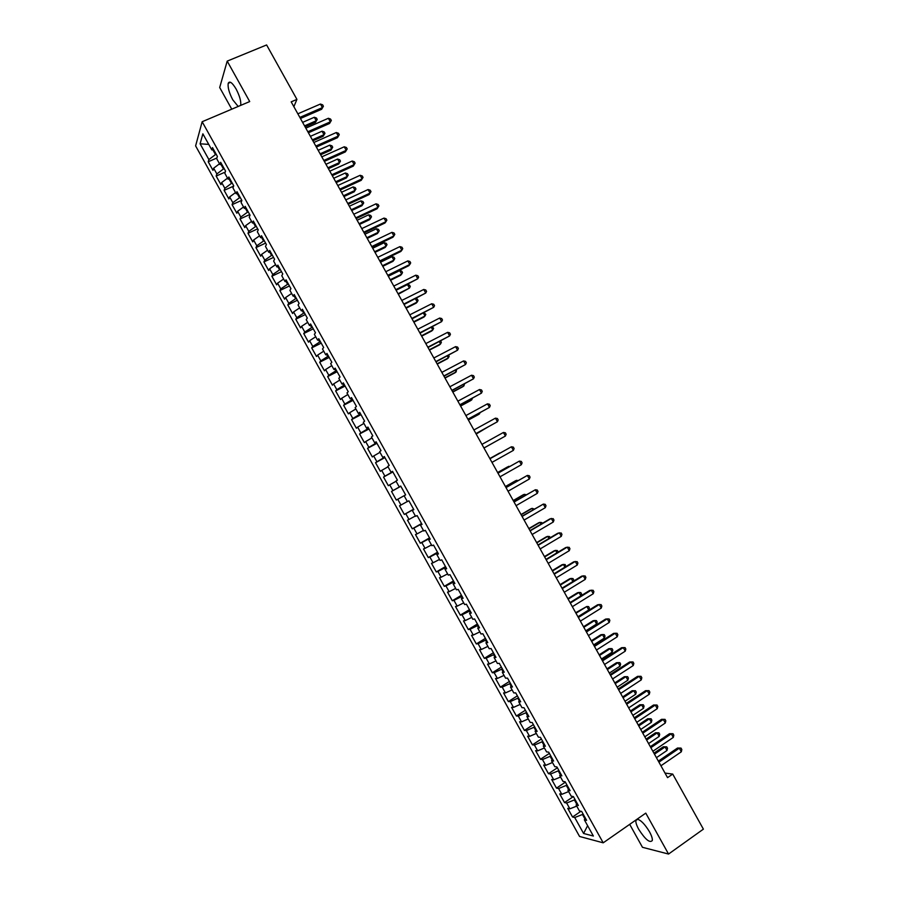 <?xml version="1.0" encoding="UTF-8"?>
<svg xmlns="http://www.w3.org/2000/svg" width="899" height="899" viewBox="0 0 899 899"><rect width="100%" height="100%" fill="white"/><g stroke="black" fill="none" stroke-linecap="round" stroke-linejoin="round"><path stroke-width="1.35" d="M636.054 819.922L635.874 820.517C635.638 822.461 636.582 825.383 638.695 829.271C645.325 839.554 649.865 843.307 652.314 840.509C652.55 838.565 651.606 835.654 649.483 831.755C644.785 824.035 640.65 819.843 637.099 819.18M240.685 105.385C241.224 101.407 239.707 95.957 236.111 89.023C232.223 82.551 229.582 80.652 228.222 83.304C227.616 87.282 229.121 92.777 232.751 99.789L238.179 106.453M629.693 824.349L642.459 847.296L668.553 854.05L703.389 829.148L672.722 774.084L665.013 773.084M195.611 145.896L579.563 836.463L603.195 842.824L202.151 121.736L195.611 145.896M202.151 121.736L249.708 101.565L227.2 61.121L219.693 87.518L231.751 109.172M208.748 144.402L200.095 143.795L208.883 159.584L208.22 161.764L212.984 170.349L213.67 168.192L216.861 173.945L216.165 176.069L220.94 184.643L221.648 182.553L224.851 188.296L224.121 190.363L228.897 198.949L229.638 196.915L232.83 202.668L232.077 204.669L236.853 213.254L237.628 211.287L240.82 217.03L240.033 218.974L244.809 227.571L245.618 225.649L248.809 231.403L247.989 233.291L252.765 241.876L253.608 240.022L256.799 245.775L255.945 247.607L260.721 256.193L261.598 254.395L264.8 260.148L263.913 261.924L268.689 270.509L269.599 268.779L272.79 274.532L271.869 276.24L276.645 284.837L277.589 283.151L280.791 288.905L279.836 290.568L284.612 299.165L285.59 297.547L288.793 303.3L287.804 304.896L292.58 313.493L293.591 311.931L296.794 317.684L295.771 319.224L300.547 327.82L301.592 326.315L304.795 332.079L303.738 333.551L308.526 342.159L309.593 340.71L312.796 346.475L311.706 347.891L316.493 356.498L317.605 355.116L320.808 360.87L319.684 362.23L324.472 370.838L325.607 369.511L328.809 375.276L327.663 376.58L332.439 385.188L333.619 383.918L336.822 389.683L335.63 390.919L340.418 399.527L341.631 398.324L344.834 404.089L343.609 405.269L348.396 413.877L349.644 412.731L352.846 418.496L351.588 419.619L356.386 428.239L357.656 427.149L360.859 432.913L359.578 433.981L364.365 442.589L365.668 441.566L368.882 447.331L367.556 448.343L372.355 456.95L373.692 455.984L376.895 461.749L375.546 462.704L380.333 471.323L381.704 470.402L384.918 476.178L383.536 477.066L388.323 485.685L389.728 484.831L392.942 490.607L391.526 491.438L396.313 500.058L397.751 499.26L400.965 505.036L399.516 505.8L404.303 514.43L405.775 513.689L408.989 519.465L407.505 520.184L412.304 528.803L413.81 528.129L417.012 533.905L415.495 534.557L420.294 543.187L421.833 542.569L425.047 548.345L423.496 548.941L428.295 557.571L429.868 557.009L433.071 562.785L431.498 563.325L436.296 571.955L437.892 571.461L441.106 577.237L439.499 577.709L444.297 586.339L445.926 585.901L449.14 591.688L447.5 592.104L452.298 600.734L453.961 600.352L457.175 606.14L455.501 606.499L460.299 615.13L462.007 614.815L465.221 620.591L463.502 620.894L468.312 629.536L470.042 629.266L473.256 635.054L471.514 635.29L476.313 643.931L478.088 643.729L481.302 649.516L479.515 649.696L484.325 658.338L486.123 658.192L489.348 663.979L487.528 664.103L492.337 672.744L494.169 672.666L497.394 678.453L495.54 678.509L500.35 687.162L502.215 687.139L505.44 692.927L503.552 692.927L508.362 701.58L510.261 701.613L513.486 707.401L511.576 707.344L516.386 715.997L518.318 716.087L521.532 721.875L519.588 721.762L524.398 730.415L526.365 730.572L529.59 736.36L527.612 736.18L532.422 744.844L534.422 745.057L537.647 750.845L535.624 750.609L540.445 759.273L542.479 759.543L545.704 765.341L543.648 765.038L548.469 773.702L550.536 774.028L553.762 779.826L551.683 779.467L556.492 788.131L558.594 788.524L561.819 794.323L559.706 793.907L564.516 802.571L566.651 803.021L569.876 808.819L567.73 808.347L572.551 817.011L580.956 811.269M200.095 143.795L202.871 133.827L211.804 149.897L213.76 149.897M396.313 500.058L405.618 494.877L404.123 495.731L405.629 494.899L400.707 486.044L399.223 486.921L395.953 481.044L397.425 480.145L392.503 471.301L391.054 472.222L387.784 466.356L389.222 465.401L384.3 456.546L382.884 457.535L379.625 451.669L381.019 450.646L376.097 441.802L374.726 442.859L371.456 436.981L372.815 435.903L367.905 427.059L366.556 428.182L363.297 422.305L364.623 421.17L359.701 412.326L358.398 413.506L355.139 407.629L356.431 406.427L351.509 397.594L350.239 398.83L346.969 392.964L348.239 391.694L343.317 382.862L342.081 384.154L338.822 378.288L340.047 376.962L335.125 368.129L333.922 369.489L330.663 363.623L331.855 362.241L326.944 353.408L325.775 354.835L322.505 348.969L323.662 347.52L318.752 338.687L317.617 340.17L314.358 334.304L315.482 332.799L310.571 323.966L309.47 325.517L306.211 319.651L307.301 318.077L302.39 309.256L301.322 310.863L298.063 304.997L299.109 303.368L294.209 294.546L293.175 296.209L289.916 290.355L290.939 288.658L286.028 279.836L285.028 281.567L281.769 275.712L282.758 273.948L277.847 265.126L276.881 266.924L273.633 261.07L274.577 259.249L269.678 250.428L268.745 252.282L265.486 246.427L266.407 244.55L261.497 235.729L260.609 237.651L257.35 231.796L258.227 229.852L253.327 221.042L252.462 223.008L249.214 217.165L250.057 215.164L245.157 206.343L244.326 208.388L241.078 202.533L241.887 200.466L236.988 191.656L236.201 193.757L232.942 187.913L233.729 185.79L228.829 176.979L228.065 179.137L224.817 173.282L225.559 171.102L220.66 162.292L219.94 164.517L216.681 158.673L217.389 156.426L212.501 147.616L211.804 149.897M404.123 495.731L407.393 501.608L408.91 500.799L413.832 509.654L412.293 510.43L415.563 516.307L417.114 515.565L422.047 524.42L420.474 525.128L423.744 531.006L425.328 530.32L430.25 539.175L428.643 539.827L431.913 545.704L433.543 545.086L438.465 553.941L436.824 554.526L440.094 560.414L441.746 559.852L446.679 568.719L445.005 569.236L448.275 575.124L449.961 574.63L454.894 583.496L453.186 583.945L456.456 589.834L458.187 589.396L463.109 598.262L461.367 598.667L464.637 604.555L466.401 604.184L471.334 613.051L469.548 613.388L472.829 619.276L474.616 618.962L479.549 627.828L477.74 628.109L481.01 633.997L482.842 633.75L487.775 642.616L485.932 642.83L489.202 648.718L491.068 648.539L496.001 657.405L494.113 657.562L497.394 663.451L499.293 663.327L504.227 672.205L502.316 672.295L505.586 678.183L507.519 678.116L512.464 687.005L510.508 687.027L513.779 692.915L515.745 692.915L520.69 701.804L518.701 701.759L521.982 707.659L523.982 707.727L528.927 716.604L526.904 716.503L530.174 722.403L532.219 722.526L537.153 731.415L535.096 731.247L538.377 737.146L540.456 737.337L545.39 746.226L543.299 746.001L546.581 751.901L548.693 752.148L553.627 761.037L551.503 760.756L554.784 766.656L556.931 766.959L561.875 775.859L559.706 775.511L562.988 781.411L565.168 781.782L570.112 790.671L567.921 790.266L571.202 796.166L573.416 796.604L578.36 805.504L576.124 805.032L579.406 810.932L581.653 811.426L586.609 820.326L584.339 819.787L593.374 836.036L583.586 833.474L574.719 817.528L572.551 817.011M293.872 106.666L296.928 99.396L291.186 101.857L667.552 777.646L672.722 774.084M575.023 799.503L574.382 799.941L576.72 804.156M569.876 808.819L576.731 806.111M566.651 803.021L574.382 799.941M584.339 819.787L585.406 818.169M566.943 784.973L566.291 785.4L568.528 789.412M561.819 794.323L568.64 791.569M558.594 788.524L566.291 785.4M576.124 805.032L577.214 803.436M558.852 770.432L558.212 770.859L560.324 774.668M553.762 779.826L560.56 777.039M550.536 774.028L558.212 770.859M567.921 790.266L569.022 788.715M550.772 755.902L550.132 756.329L552.132 759.936M545.704 765.341L552.48 762.509M542.479 759.543L550.132 756.329M559.706 775.511L560.841 773.994M542.693 741.372L542.041 741.799L543.94 745.204M537.647 750.845L544.401 747.979M534.422 745.057L542.041 741.799M551.503 760.756L552.649 759.273M534.613 726.853L533.961 727.269L535.748 730.482M529.59 736.36L536.321 733.46M526.365 730.572L533.961 727.269M543.299 746.001L544.468 744.552M526.544 712.323L525.893 712.75L527.556 715.75M521.532 721.875L528.252 718.93M518.318 716.087L525.893 712.75M535.096 731.247L536.287 729.842M518.465 697.804L517.813 698.22L519.375 701.029M513.486 707.401L520.173 704.423M510.261 701.613L517.813 698.22M526.904 716.503L528.106 715.132M510.396 683.296L509.744 683.701L511.194 686.308M505.44 692.927L512.104 689.904M502.215 687.139L509.744 683.701M518.701 701.759L519.925 700.433M502.327 668.777L501.664 669.193L503.002 671.598M497.394 678.453L504.036 675.396M494.169 672.666L501.664 669.193M510.508 687.027L511.745 685.723M494.259 654.27L493.596 654.674L494.821 656.888M489.348 663.979L495.967 660.889M486.123 658.192L493.596 654.674M502.316 672.295L503.575 671.025M486.19 639.762L485.527 640.167L486.64 642.178M481.302 649.516L487.899 646.381M478.088 643.729L485.527 640.167M494.113 657.562L495.405 656.326M478.122 625.266L477.459 625.659L478.47 627.468M473.256 635.054L479.841 631.873M470.042 629.266L477.459 625.659M485.932 642.83L487.236 641.639M470.065 610.758L469.402 611.163L470.289 612.77M465.221 620.591L471.773 617.377M462.007 614.815L469.402 611.163M477.74 628.109L479.066 626.951M461.996 596.262L461.333 596.666L462.12 598.071M457.175 606.14L463.715 602.881M453.961 600.352L461.333 596.666M469.548 613.388L470.896 612.264M453.939 581.777L453.276 582.17L453.939 583.372M449.14 591.688L455.658 588.396M445.926 585.901L453.276 582.17M461.367 598.667L462.727 597.577M445.882 567.28L445.219 567.674L445.769 568.685M441.106 577.237L447.601 573.899M437.892 571.461L445.219 567.674M453.186 583.945L454.568 582.9M437.824 552.795L437.161 553.188L437.611 553.998M433.071 562.785L439.544 559.414M429.868 557.009L437.161 553.188M445.005 569.236L446.41 568.224M429.767 538.31L429.441 539.31M425.047 548.345L431.486 544.94M421.833 542.569L429.104 538.703M436.824 554.526L438.24 553.548M421.721 523.836L421.271 524.623M417.012 533.905L423.44 530.455M413.81 528.129L421.047 524.218M428.643 539.827L430.093 538.883M413.664 509.362L413.113 509.947M408.989 519.465L415.383 515.981M405.775 513.689L412.989 509.733M420.474 525.128L421.934 524.218M405.618 494.888L404.955 495.27M400.965 505.036L407.337 501.507M397.751 499.26L404.943 495.259M412.293 510.43L413.776 509.553M400.785 486.202L400.055 486.471M392.942 490.607L400.111 486.573M389.728 484.831L396.077 481.246M392.739 471.739L391.897 471.795M384.918 476.178L392.065 472.11M381.704 470.402L388.031 466.783M399.223 486.921L400.729 486.101M384.705 457.265L383.738 457.13M376.895 461.749L384.019 457.636M373.692 455.984L379.985 452.321M391.054 472.222L392.582 471.447M376.659 442.802L375.58 442.465M368.882 447.331L375.973 443.173M365.668 441.566L371.95 437.869M382.884 457.535L384.435 456.793M368.612 428.351L367.938 428.711L367.433 427.812M360.859 432.913L367.938 428.711M357.656 427.149L363.904 423.407M374.726 442.859L376.288 442.151M360.578 413.888L359.892 414.248L359.285 413.147M352.846 418.496L359.892 414.248M349.644 412.731L355.869 408.955M366.556 428.182L368.152 427.508M352.543 399.437L351.857 399.797L351.127 398.493M344.834 404.089L351.857 399.797M341.631 398.324L347.834 394.515M358.398 413.506L360.005 412.866M344.508 384.997L343.823 385.345L342.991 383.851M336.822 389.683L343.823 385.345M333.619 383.918L339.8 380.063M350.239 398.83L351.869 398.223M336.473 370.545L335.788 370.894L334.844 369.197M328.809 375.276L335.788 370.894M325.607 369.511L331.776 365.623M342.081 384.154L343.733 383.592M328.438 356.105L327.753 356.454L326.697 354.554M320.808 360.87L327.753 356.454M317.605 355.116L323.741 351.183M333.922 369.489L335.597 368.961M320.415 341.665L319.718 342.013L318.561 339.912M312.796 346.475L319.718 342.013M309.593 340.71L315.718 336.754M325.775 354.835L327.461 354.33M312.38 327.225L311.695 327.573L310.413 325.281M304.795 332.079L311.695 327.573M301.592 326.315L307.694 322.314M317.617 340.17L319.325 339.71M304.356 312.796L303.66 313.133L302.278 310.649M296.794 317.684L303.66 313.133M293.591 311.931L299.67 307.885M309.47 325.517L311.189 325.09M296.333 298.367L295.636 298.704L294.142 296.018M288.793 303.3L295.636 298.704M285.59 297.547L291.647 293.456M301.322 310.863L303.064 310.47M288.309 283.938L287.613 284.275L286.006 281.387M280.791 288.905L287.613 284.275M277.589 283.151L283.623 279.038M293.175 296.209L294.939 295.861M280.286 269.52L279.589 269.846L277.881 266.767M272.79 274.532L279.589 269.846M269.599 268.779L275.6 264.621M285.028 281.567L286.815 281.241M272.273 255.102L271.565 255.428L269.745 252.147M264.8 260.148L271.565 255.428M261.598 254.395L267.587 250.203M276.881 266.924L278.69 266.643M264.25 240.685L263.553 241.011L261.62 237.527M256.799 245.775L263.553 241.011M253.608 240.022L259.575 235.785M268.745 252.282L270.565 252.035M256.237 226.267L255.53 226.593L253.484 222.918M248.809 231.403L255.53 226.593M245.618 225.649L251.563 221.379M260.609 237.651L262.441 237.437M248.225 211.861L247.517 212.175L245.36 208.31M240.82 217.03L247.517 212.175M237.628 211.287L243.55 206.972M252.462 223.008L254.327 222.84M240.213 197.454L239.505 197.769L237.246 193.701M232.83 202.668L239.505 197.769M229.638 196.915L235.538 192.566M244.326 208.388L246.214 208.242M232.2 183.048L231.493 183.362L229.121 179.092M224.851 188.296L231.493 183.362M221.648 182.553L227.526 178.171M236.201 193.757L238.1 193.645M224.188 168.652L223.48 168.956L220.997 164.495M216.861 173.945L223.48 168.956M213.67 168.192L219.525 163.775M228.065 179.137L229.987 179.058M216.187 154.246L215.479 154.561L212.883 149.897M208.883 159.584L215.479 154.561M219.94 164.517L221.873 164.472M227.2 61.121L266.61 44.95L296.928 99.396M668.553 854.05L645.774 813.134L603.195 842.824M583.114 814.044L582.473 814.483L584.923 818.899M574.719 817.528L582.473 814.483M587.609 825.687L583.586 833.474M208.22 161.764L216.906 157.988M216.165 176.069L225.222 172.069M224.121 190.363L233.594 186.149M232.077 204.669L241.797 200.297M240.033 218.974L249.731 214.558M247.989 233.291L257.665 228.84M255.945 247.607L265.598 243.112M263.913 261.924L273.543 257.384M271.869 276.24L281.488 271.667M279.836 290.568L289.433 285.961M287.804 304.896L297.378 300.244M295.771 319.224L305.323 314.538M303.738 333.551L313.279 328.832M311.706 347.891L321.224 343.126M319.684 362.23L329.18 357.431M327.663 376.58L337.136 371.737M335.63 390.919L345.092 386.042M343.609 405.269L353.049 400.347M351.588 419.619L361.005 414.664M359.578 433.981L368.972 428.98M367.556 448.343L376.928 443.297M375.546 462.704L384.896 457.625M383.536 477.066L392.863 471.953M391.526 491.438L400.83 486.28M404.303 514.43L413.585 509.216M412.304 528.803L421.564 523.544M420.294 543.187L429.531 537.894M428.295 557.571L437.51 552.233M436.296 571.955L445.488 566.584M444.297 586.339L453.467 580.934M452.298 600.734L461.457 595.284M460.299 615.13L469.435 609.646M468.312 629.536L477.425 623.996M476.313 643.931L485.415 638.369M484.325 658.338L493.405 652.73M492.337 672.744L501.395 667.103M500.35 687.162L509.385 681.476M508.362 701.58L517.375 695.848M516.386 715.997L525.376 710.221M524.398 730.415L533.377 724.605M532.422 744.844L541.378 738.989M540.445 759.273L549.379 753.384M548.469 773.702L557.38 767.78M556.492 788.131L565.381 782.164M564.516 802.571L573.348 796.593M300.446 118.488L321.628 109.273L322.415 107.599L299.85 117.398M320.437 104.037L322.617 104.823L323.404 106.239L322.415 107.599L320.437 104.037L297.85 113.813M323.404 106.239L321.628 109.273M305.132 126.883L315.493 122.354L316.246 120.747L314.302 117.263L302.615 122.365M304.559 125.86L316.246 120.747L317.212 119.41L315.493 122.354M314.302 117.263L316.437 118.016L317.212 119.41M308.413 132.771L329.54 123.478L330.349 121.837L307.829 131.737M328.371 118.275L330.54 119.05L331.326 120.466L330.349 121.837L328.371 118.275L305.84 128.152M331.326 120.466L329.54 123.478M316.369 147.065L337.462 137.682L338.294 136.086L315.819 146.076M336.305 132.524L338.462 133.277L339.26 134.693L338.294 136.086L336.305 132.524L313.818 142.492M339.26 134.693L337.462 137.682M312.886 140.817L323.224 136.243L324 134.681L322.056 131.198L310.391 136.345M312.346 139.839L324 134.681L324.966 133.322L323.224 136.243M322.056 131.198L324.191 131.928L324.966 133.322M320.651 154.752L330.967 150.133L331.753 148.605L329.821 145.121L318.179 150.313M320.123 153.808L331.753 148.605L332.709 147.222L330.967 150.133M329.821 145.121L331.933 145.84L332.709 147.222M324.337 161.37L345.373 151.897L346.227 150.347L323.809 160.427M344.25 146.784L346.396 147.503L347.194 148.931L346.227 150.347L344.25 146.784L321.808 156.842M347.194 148.931L345.373 151.897M332.293 175.665L353.296 166.113L354.172 164.596L331.798 174.777M352.183 161.033L354.33 161.741L355.116 163.168L354.172 164.596L352.183 161.033L329.798 171.181M355.116 163.168L353.296 166.113M328.405 168.686L338.698 164.023L339.519 162.539L337.575 159.056L325.966 164.292M327.91 167.787L339.519 162.539L340.463 161.146L338.698 164.023M337.575 159.056L339.687 159.752L340.463 161.146M336.17 182.621L346.441 177.923L347.284 176.474L345.34 172.99L333.754 178.272M335.698 181.778L347.284 176.474L348.216 175.058L346.441 177.923M345.34 172.99L347.441 173.664L348.216 175.058M340.26 189.97L361.218 180.328L362.117 178.856L339.788 189.127M360.128 175.294L362.263 175.979L363.05 177.406L362.117 178.856L360.128 175.294L337.788 185.531M363.05 177.406L361.218 180.328M343.935 196.566L354.184 191.824L355.049 190.419L353.105 186.936L341.541 192.262M343.485 195.757L355.049 190.419L355.97 188.981L354.184 191.824M353.105 186.936L355.195 187.588L355.97 188.981M348.228 204.275L369.141 194.555L370.062 193.116L347.789 203.477M368.073 189.554L370.197 190.217L370.984 191.644L370.062 193.116L368.073 189.554L345.789 199.881M351.7 210.512L361.926 205.725L362.814 204.354L360.87 200.87L349.329 206.253M351.273 209.748L362.814 204.354L363.724 202.904L362.949 201.511L360.87 200.87M356.206 218.592L377.063 208.77L378.007 207.377L355.779 217.828M376.029 203.815L378.131 204.466L378.928 205.893L378.007 207.377L376.029 203.815L353.779 214.243M359.465 224.458L369.68 219.637L370.579 218.3L368.635 214.816L357.128 220.244M359.072 223.739L370.579 218.3L371.489 216.828L370.714 215.434L368.635 214.816M364.174 232.897L384.986 222.997L385.963 221.648L363.78 232.189M383.974 218.086L386.064 218.715L386.862 220.143L385.963 221.648L383.974 218.086L361.78 228.604M367.242 238.404L377.423 233.538L378.355 232.257L376.411 228.762L364.915 234.234M366.859 237.729L378.355 232.257L379.243 230.762L378.468 229.369L376.411 228.762M372.141 247.214L392.919 237.235L393.908 235.92L371.781 246.551M391.919 232.358L394.009 232.965L394.807 234.392L393.908 235.92L391.919 232.358L369.781 242.966M375.007 252.361L385.177 247.461L386.121 246.202L384.176 242.719L372.714 248.236M374.658 251.731L386.121 246.202L387.008 244.685L386.233 243.292L384.176 242.719M380.12 261.542L400.853 251.462L401.864 250.192L379.783 260.924M399.875 246.629L401.954 247.214L402.741 248.641L401.864 250.192L399.875 246.629L377.782 257.328M382.783 266.318L392.93 261.373L393.897 260.159L391.953 256.665L380.513 262.227M382.457 265.733L393.897 260.159L394.762 258.631L393.987 257.238L391.953 256.665M388.098 275.858L408.775 265.699L409.82 264.475L387.784 275.296M407.831 260.901L409.899 261.474L410.686 262.901L409.82 264.475L407.831 260.901L385.783 271.7M390.559 280.274L400.673 275.285L401.673 274.116L399.729 270.621L388.312 276.24M390.256 279.735L401.673 274.116L402.527 272.566L401.752 271.172L399.729 270.621M396.077 290.186L417.777 278.757L395.785 289.669M415.788 275.184L417.844 275.735L418.631 277.162L417.777 278.757L415.788 275.184L393.784 286.073M398.336 294.243L409.45 288.073L407.505 284.59L396.111 290.242M398.055 293.748L409.45 288.073L410.292 286.5L409.517 285.107L407.505 284.59M404.056 304.514L425.733 293.04L403.797 304.042M423.744 289.467L425.789 289.995L426.576 291.422L425.733 293.04L423.744 289.467L401.786 300.446M406.112 308.2L416.192 303.132L417.226 302.042L415.428 298.805M405.865 307.75L417.226 302.042L418.069 300.446L417.293 299.052L415.731 298.659M412.034 318.842L433.689 307.323L411.798 318.415M431.7 303.75L433.734 304.267L434.532 305.694L433.689 307.323L431.7 303.75L409.798 314.819M413.888 322.168L423.946 317.066L425.002 316.01L423.384 313.099M413.664 321.763L425.002 316.01L425.834 314.392L424.058 312.751M420.024 333.181L441.656 321.617L419.811 332.799M439.667 318.044L441.69 318.538L442.477 319.965L441.656 321.617L439.667 318.044L417.81 329.203M421.676 336.147L431.711 330.989L432.79 329.978L431.34 327.382M421.474 335.788L432.79 329.978L433.61 328.349L432.385 326.843M428.014 347.52L449.624 335.911L427.823 347.183M447.623 332.338L449.635 332.81L450.433 334.237L449.624 335.911L447.623 332.338L425.823 343.587M429.452 350.116L439.465 344.924L440.566 343.946L439.308 341.676M429.284 349.801L440.566 343.946L441.375 342.305L440.645 340.979M435.993 361.859L457.58 350.205L435.835 361.578M455.591 346.632L457.591 347.081L458.389 348.509L457.58 350.205L455.591 346.632L433.835 357.982M437.24 364.095L447.23 358.858L448.354 357.926L447.264 355.97M437.083 363.825L448.354 357.926L449.152 356.262L448.601 355.274M443.982 376.209L465.547 364.5L443.848 375.973M463.558 360.926L465.547 361.364L466.345 362.791L465.547 364.5L463.558 360.926L441.847 372.366M445.027 378.074L454.995 372.804L456.141 371.905L455.231 370.264M444.904 377.85L456.141 371.905L456.568 369.556M451.972 390.559L473.515 378.805L451.871 390.368M471.526 375.231L473.503 375.647L474.301 377.074L473.515 378.805L471.526 375.231L449.86 386.761M452.815 392.065L462.76 386.739L463.929 385.885L463.199 384.57M452.714 391.874L463.929 385.885L464.525 383.851M459.973 404.91L481.493 393.11L459.883 404.764M479.493 389.537L481.459 389.93L482.257 391.357L481.493 393.11L479.493 389.537L457.883 401.156M460.603 406.045L470.525 400.684L471.717 399.864L471.166 398.875M460.524 405.91L471.717 399.864L472.481 398.156M467.963 419.26L489.461 407.416L467.907 419.159M487.472 403.842L489.427 404.224L490.225 405.651L489.461 407.416L487.472 403.842L465.907 415.563M468.39 420.035L478.302 414.641L479.515 413.855L479.133 413.18M468.345 419.945L479.515 413.855L480.01 412.697M475.964 433.621L497.439 421.732L475.931 433.565M495.439 418.159L497.383 418.507L498.181 419.945L497.439 421.732L495.439 418.159L473.919 429.969M476.189 434.026L487.101 427.486M476.155 433.981L487.561 427.239M503.418 432.464L505.35 432.801L506.148 434.239L505.407 436.049L483.954 447.972L505.407 436.049L503.418 432.464L481.943 444.376M513.385 450.365L514.116 448.534L513.318 447.106L511.396 446.792L489.955 458.76L511.396 446.792L513.385 450.365L491.978 462.389M498.001 473.2L519.375 461.108L521.364 464.693L500.013 476.807M497.956 473.121L519.375 461.108L521.285 461.401L522.083 462.839L521.364 464.693M506.025 487.618L527.353 475.436L529.354 479.01L508.036 491.225M505.957 487.494L527.353 475.436L529.253 475.706L530.05 477.144L529.354 479.01M514.059 502.035L535.332 489.764L537.332 493.337L516.071 505.643M513.97 501.867L535.332 489.764L537.231 490.022L538.029 491.45L537.332 493.337M522.094 516.453L543.322 504.092L545.311 507.677L524.106 520.06M521.971 516.24L543.322 504.092L545.199 504.328L545.996 505.755L545.311 507.677M530.129 530.882L551.301 518.42L553.301 522.004L532.141 534.489M529.983 530.624L549.862 518.925L553.177 518.644L553.975 520.072L553.301 522.004M495.124 441.769L483.977 448.017L495.079 441.802M499.675 453.006L489.831 458.524L499.675 453.006M509.036 466.851L507.452 466.974L497.63 472.526M509.699 466.48L508.744 466.334L497.664 472.593M517.015 481.179L516.543 480.336L515.228 480.931L505.429 486.528M518.105 480.56L516.543 480.336L505.496 486.651M524.994 495.506L524.342 494.338L523.004 494.899L513.228 500.541M526.297 494.742L524.342 494.338L513.318 500.698M532.972 509.834L532.152 508.351L530.792 508.868L521.027 514.543M534.276 509.07L532.152 508.351L521.139 514.756M540.962 524.162L539.951 522.364L538.568 522.836L528.837 528.556M542.254 523.398L541.794 522.566L539.951 522.364L528.972 528.814M538.164 545.311L559.29 532.759L561.291 536.343L540.175 548.918M537.995 545.008L557.818 533.219L561.156 532.961L561.954 534.388L561.291 536.343M548.941 538.501L547.761 536.377L546.356 536.815L536.636 542.58M550.244 537.726L549.592 536.568L547.761 536.377L536.804 542.872M546.199 559.751L567.28 547.098L569.281 550.682L548.21 563.358M546.008 559.392L565.786 547.513L569.134 547.277L569.932 548.716L569.281 550.682M556.931 552.829L555.571 550.39L554.144 550.795L544.446 556.593M558.122 552.121L557.391 550.559L555.571 550.39L544.637 556.942M554.245 574.18L575.27 561.437L577.27 565.033L556.256 577.799M554.02 573.776L573.753 561.819L577.113 561.605L577.911 563.032L577.27 565.033M564.92 567.179L563.381 564.415L561.931 564.774L552.256 570.618M565.741 566.673L565.19 564.561L563.381 564.415L552.469 571M562.28 588.62L583.271 575.787L585.26 579.372L564.291 592.239M562.032 588.171L581.732 576.124L585.092 575.933L585.89 577.36L585.26 579.372M572.91 581.518L571.191 578.439L569.719 578.754L560.066 584.642M573.371 581.237L573.776 579.967L572.989 578.574L571.191 578.439L560.313 585.069M570.326 603.06L591.261 590.137L593.261 593.722L572.337 606.679M570.045 602.566L589.699 590.429L593.082 590.261L593.879 591.688L593.261 593.722M580.9 595.868L579.001 592.463L577.506 592.744L567.876 598.667M581.012 595.801L581.574 593.981L580.799 592.576L579.001 592.463L568.146 599.15M578.372 617.512L599.262 604.488L601.262 608.084L580.383 621.119M578.068 616.961L597.666 604.746L601.06 604.589L601.858 606.027L601.262 608.084M577.945 616.748L588.766 609.994L586.822 606.488L575.697 612.702M588.766 609.994L589.384 607.982L588.598 606.589L586.822 606.488L575.989 613.219M586.418 631.963L607.252 618.849L609.252 622.434L588.429 635.571M586.092 631.368L605.645 619.063L609.05 618.928L609.848 620.366L609.252 622.434M585.788 630.828L596.588 624.03L594.632 620.524L593.093 620.726L583.507 626.738M596.588 624.03L597.183 622.007L596.408 620.602L594.632 620.524L583.822 627.3M594.464 646.415L615.253 633.211L617.253 636.795L596.486 650.022M594.115 645.774L613.624 633.379L617.04 633.267L617.838 634.705L617.253 636.795M593.632 644.909L604.409 638.065L602.454 634.559L600.892 634.728L591.328 640.773M604.409 638.065L604.993 636.02L604.218 634.615L602.454 634.559L591.666 641.38M602.521 660.866L623.254 647.572L625.255 651.157L604.533 664.485M602.139 660.181L621.602 647.696L625.03 647.606L625.828 649.044L625.255 651.157M601.476 658.989L612.23 652.101L610.275 648.595L608.69 648.718L599.15 654.82M612.23 652.101L612.803 650.033L612.028 648.64L610.275 648.595L599.509 655.472M610.567 675.329L631.267 661.934L633.267 665.53L612.59 678.947M610.163 674.587L629.581 662.024L633.02 661.956L633.829 663.395L633.267 665.53M609.32 673.081L620.052 666.148L618.096 662.642L616.489 662.72L606.971 668.856M620.052 666.148L620.613 664.058L619.838 662.664L618.096 662.642L607.364 669.564M618.624 689.791L639.268 676.306L641.268 679.891L620.636 693.41M618.186 689.005L637.56 676.351L641.021 676.306L641.819 677.745L641.268 679.891M617.175 687.173L627.873 680.195L625.918 676.677L624.288 676.733L614.792 682.903M627.873 680.195L628.423 678.082L627.648 676.689L625.918 676.677L615.208 683.656M626.682 704.254L647.269 690.668L649.28 694.264L628.693 707.873M626.221 703.423L645.549 690.679L649.011 690.657L649.82 692.095L649.28 694.264M645.549 690.679L649.011 690.657M625.019 701.265L635.694 694.242L633.739 690.724L632.098 690.735L622.614 696.961M632.098 690.735L635.458 690.713L633.739 690.724L623.052 697.748M635.458 690.713L636.245 692.118L635.694 694.242M634.739 718.728L655.281 705.052L657.281 708.648L636.75 722.335M634.245 717.84L653.539 705.018L657.012 705.007L657.81 706.445L657.281 708.648M653.539 705.018L657.012 705.007M632.874 715.368L643.527 708.288L641.571 704.782L639.897 704.749L630.446 711.008M639.897 704.749L643.279 704.749L641.571 704.782L630.907 711.839M643.279 704.749L644.055 706.153L643.527 708.288M642.796 733.191L663.293 719.425L665.294 723.021L644.819 736.809M642.279 732.269L661.518 719.346L665.013 719.369L665.811 720.807L665.294 723.021M661.518 719.346L665.013 719.369M640.729 729.471L651.359 722.346L649.393 718.829L647.707 718.762L638.268 725.066M647.707 718.762L651.101 718.784L649.393 718.829L638.762 725.942M651.101 718.784L651.876 720.178L651.359 722.346M650.865 747.665L671.306 733.809L673.306 737.405L652.876 751.283M650.314 746.698L669.508 733.696L673.014 733.73L673.812 735.168L673.306 737.405M669.508 733.696L673.014 733.73M648.584 743.574L659.181 736.405L657.225 732.887L655.506 732.775L646.1 739.124M655.506 732.775L658.911 732.82L657.225 732.887L646.617 740.046M658.911 732.82L659.697 734.225L659.181 736.405M658.922 762.15L679.318 748.193L681.33 751.789L660.945 765.768M658.36 761.127L677.498 748.035L681.015 748.092L681.824 749.53L681.33 751.789M677.498 748.035L681.015 748.092M656.439 757.677L667.013 750.463L665.058 746.945L663.316 746.799L653.933 753.182M663.316 746.799L666.743 746.855L665.058 746.945L654.472 754.16M666.743 746.855L667.519 748.26L667.013 750.463M637.717 819.225L635.874 820.517M230.594 82.315L228.222 83.304"/></g></svg>
